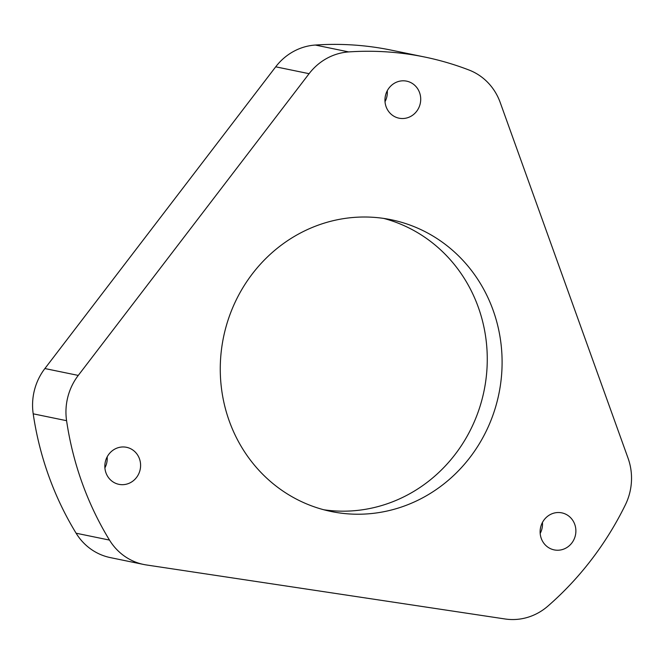 <?xml version="1.0" encoding="UTF-8"?>
<svg xmlns="http://www.w3.org/2000/svg" width="664" height="664" viewBox="0 0 664 664"><rect width="100%" height="100%" fill="white"/><g stroke="black" fill="none" stroke-linecap="round" stroke-linejoin="round"><path stroke-width="1" d="M143.698 564.475L110.324 557.602A57.287 54.066 -78.4 0 1 76.111 533.217L109.494 540.089A57.287 54.066 101.6 0 0 143.698 564.475A57.287 54.066 101.6 0 0 146.395 564.956L505.088 618.981A57.287 54.066 101.6 0 0 547.891 606.116A315.06 297.356 -78.4 0 0 625.364 504.856A57.287 54.066 101.6 0 0 630.8 487.592A57.287 54.066 101.6 0 0 628.069 458.218L500.199 102.472A57.287 54.066 101.6 0 0 469.083 70.052A315.06 297.356 -78.4 0 0 424.736 57.038A315.06 297.356 -78.4 0 0 348.7 51.916A57.287 54.066 101.6 0 0 309.092 73.687L275.709 66.815A57.287 54.066 -78.4 0 1 315.317 45.044A315.06 297.356 -78.4 0 1 391.362 50.157L424.736 57.038M387.27 90.744A18.907 17.845 -78.4 0 1 387.095 95.45A18.907 17.845 -78.4 0 1 385.012 101.716M420.478 102.322A18.907 17.845 -78.4 0 1 399.022 118.184A18.907 17.845 -78.4 0 1 385.186 97.01A18.907 17.845 -78.4 0 1 406.642 81.149A18.907 17.845 -78.4 0 1 420.478 102.322M107.161 456.898A18.907 17.845 -78.4 0 1 106.987 461.604A18.907 17.845 -78.4 0 1 104.895 467.871M140.361 468.477A18.907 17.845 -78.4 0 1 118.906 484.338A18.907 17.845 -78.4 0 1 105.07 463.165A18.907 17.845 -78.4 0 1 126.533 447.304A18.907 17.845 -78.4 0 1 140.361 468.477M542.446 522.452A18.907 17.845 -78.4 0 1 542.272 527.166A18.907 17.845 -78.4 0 1 540.181 533.433M575.646 534.039A18.907 17.845 -78.4 0 1 554.191 549.892A18.907 17.845 -78.4 0 1 540.355 528.718A18.907 17.845 -78.4 0 1 561.819 512.865A18.907 17.845 -78.4 0 1 575.646 534.039M323.766 509.761A148.935 140.569 101.6 0 0 485.376 383.501A148.935 140.569 101.6 0 0 383.767 218.431M500.208 386.556A148.935 140.569 -78.4 0 1 331.145 511.496A148.935 140.569 -78.4 0 1 222.158 344.682A148.935 140.569 -78.4 0 1 391.229 219.742A148.935 140.569 -78.4 0 1 500.208 386.556M109.494 540.089A315.06 297.356 -78.4 0 1 66.583 420.694L33.2 413.821A57.287 54.066 -78.4 0 1 44.886 368.545L275.709 66.815M76.111 533.217A315.06 297.356 -78.4 0 1 33.2 413.821M44.886 368.545L78.269 375.417L309.092 73.687M78.269 375.417A57.287 54.066 101.6 0 0 66.583 420.694M315.317 45.044L348.7 51.916"/></g></svg>

